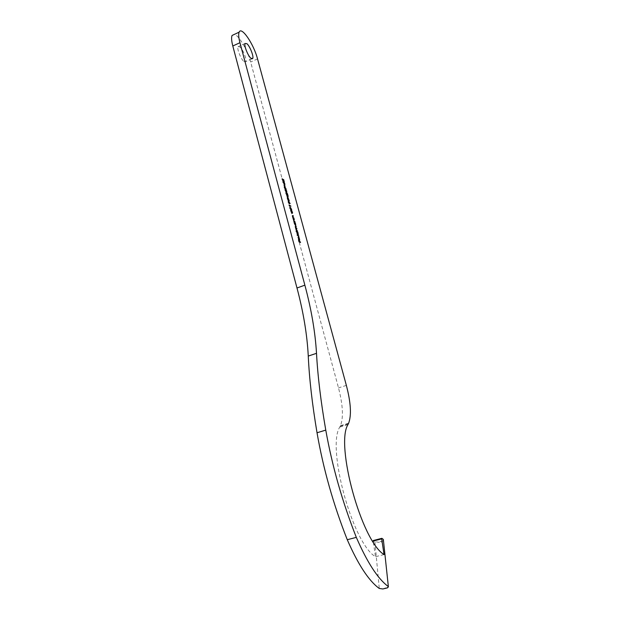 <?xml version="1.0" encoding="UTF-8"?>
<svg xmlns="http://www.w3.org/2000/svg" width="620" height="620" viewBox="0 0 620 620"><rect width="100%" height="100%" fill="white"/><g stroke="black" fill="none" stroke-linecap="round" stroke-linejoin="round"><path stroke-width="0.46" stroke-dasharray="3.1 2.33" d="M243.862 61.457L245.76 61.628C246.969 59.582 243.001 49.476 239.971 46.926L238.018 46.702C236.786 48.748 240.862 59.04 243.862 61.457M383.85 588.729L385.353 587.9L386.764 588.031M383.664 540.082L380.897 542.686L374.883 541.624L373.403 540.508M373.387 542.275L375.457 556.721C352.346 543.182 326.608 447.097 339.752 427.11L340.465 425.707C343.596 417.647 342.938 405.038 338.505 387.887L250.651 62.023C247.674 50.483 238.917 35.41 234.406 34.371M382.873 588.961L383.47 588.861M384.036 554.567L375.457 556.721M282.123 179.226L282.255 179.73M282.193 179.754L282.844 180.939M282.937 181.304L282.201 179.544M282.015 179.614L281.945 178.785M282.457 179.025L283.828 181.242M283.751 181.273L283.433 179.335M283.425 179.529L283.882 181.218M283.945 181.443L284.34 182.164M284.154 182.241L283.216 180.149M283.03 180.226L282.495 179.041M284.712 184.76L282.929 182.241M282.759 182.094L283.797 183.59M283.735 183.613L283.79 183.109M283.603 183.187L283.728 182.303M284.053 182.606L284.696 183.908M284.526 184.38L284.084 182.621M283.968 183.853L284.371 184.442M283.728 182.823L283.851 183.567M284.921 186.791L284.324 185.14L285.107 186.721M285.27 187.449L286.045 188.914M285.471 189.697L284.394 187.697M284.208 187.767L284.371 186.806M286.037 189.333L284.541 187.194M284.324 187.364L285.107 189.139M286.587 192.44L286.944 193.014M286.758 193.083L285.006 189.945M285.975 190.704L286.037 190.169M286.246 191.177L286.525 192.216M286.394 192.262L285.332 190.588L286.456 192.239M285.96 193.448L286.091 193.959M286.029 193.983L286.959 195.455M286.773 195.533L286.037 193.781M285.851 193.851L285.781 193.006M286.3 193.239L287.657 195.432M287.579 195.455L287.262 193.51M287.246 193.696L287.711 195.409M287.773 195.641L288.176 196.354M287.982 196.431L287.052 194.347M286.866 194.424L286.324 193.254M287.928 197.935L287.331 196.276L288.114 197.865M287.324 198.47L287.455 199.036M287.393 199.059L287.928 200.051M287.982 200.431L287.409 198.881M287.223 198.95L287.347 198.043M287.595 198.315L287.889 198.71M288.354 198.625L289.06 200.059M289.005 200.074L289.106 200.539M288.874 201.113L288.959 200.679M288.92 200.578L289.021 199.888M288.835 199.958L288.385 198.633M288.037 199.059L288.362 199.656M287.998 199.617L287.44 198.408M288.982 203.275L288.339 201.516L288.912 201.988M289.098 202.29L290.028 203.631M289.966 203.887L289.036 202.314M288.974 202.337L289.153 202.756M288.935 203.709L288.261 202.019M288.067 202.097L288.199 201.128M288.176 201.632L288.85 203.345M290.61 206.15L289.153 205.453L289.509 206.003M289.323 206.072L289.276 205.654M289.083 205.731L289.075 204.902M290.834 207.987L291.578 209.397M291.012 210.242L289.943 208.266M289.757 208.343L289.92 207.336M291.385 209.932L290.09 207.723M289.865 207.909L290.617 209.661M292.408 213.342L290.648 210.885M290.478 210.73L291.508 212.195M291.447 212.218L291.508 211.715M291.315 211.792L291.26 210.924M292.229 212.97L291.601 211.249L292.4 212.443M291.431 211.389L291.571 212.172M291.702 212.497L292.059 213.009M293.981 218.635L292.942 217.845M292.756 217.915L292.841 217.473M292.873 217.674L292.516 216.326M292.322 216.396L292.26 215.621M293.369 216.38L292.57 215.931M292.438 215.977L292.57 216.519M292.493 216.551L292.989 217.636M294.911 222.092L293.88 221.309M293.686 221.387L293.779 220.945M293.81 221.146L293.446 219.79M293.26 219.86L293.198 219.085M294.306 219.837L293.5 219.395M293.376 219.441L293.508 219.984M293.43 220.015L293.926 221.1M295.647 225.696L294.322 223.797L294.206 222.526M294.012 222.596L294.105 222.154M295.027 223.177L295.663 224.51M295.593 224.533L295.709 225.153M295.686 225.231L294.593 222.929M294.384 223.06L295.244 225.347M297.399 231.299L296.368 230.547M296.182 230.617L296.267 230.175M296.29 230.369L296.197 229.78M296.004 229.857L295.965 229.129M295.779 229.199L296.004 228.331M295.81 228.408L295.407 227.06M295.221 227.137L295.353 226.362M296.29 227.191L295.515 226.757M295.345 226.773L295.469 227.253M295.391 227.284L295.942 228.369M296.841 229.245L296.073 228.819M295.903 228.834L296.019 229.315M295.942 229.346L296.406 230.322M298.135 234.941L296.205 231.493M296.011 231.562L296.104 231.121M297.515 232.399L298.15 233.725M298.081 233.756L298.204 234.391M298.173 234.469L297.089 232.159M296.879 232.275L297.732 234.585M298.778 236.422L297.259 235.422M297.073 235.492L297.158 235.05M299.522 239.382L299.46 238.568M299.274 238.646L298.902 237.321M298.693 237.103L299.483 238.646M299.406 238.677L299.538 239.328M299.197 239.863L298.887 239.227M298.693 239.297L298.336 237.917M298.15 237.987L298.251 236.825M298.53 237.018L299.08 239.343M298.204 237.212L298.964 239.39L298.352 237.127M300.483 242.73L299.01 241.777M298.825 241.854L298.468 239.754M298.445 239.917L298.949 241.544M299.406 241.839L299.15 240.118M299.135 240.281L299.538 241.792M374.883 541.624L379.277 588.473M346.363 385.392L338.505 387.887M348.363 423.778L340.186 426.25M257.533 58.908L250.651 62.023M382.997 540.935L377.952 542.229M251.829 58.877L245.76 61.628M386.678 588.039L383.951 588.69M348.634 423.228L340.465 425.707M347.944 424.63L339.752 427.11M245.04 43.47L238.018 46.702"/><path stroke-width="0.93" d="M250.891 58.272L252.743 58.466C253.913 56.435 249.938 46.299 246.962 43.718L245.04 43.47C243.854 45.493 247.938 55.823 250.891 58.272M386.764 588.031L388.399 586.962L383.338 539.447L381.881 538.323L381.703 538.873L384.036 554.567C361.321 540.865 335.273 444.517 347.944 424.63L348.634 423.228C351.618 415.191 350.858 402.582 346.363 385.392L257.533 58.908C253.789 44.152 241.397 25.815 239.134 32.17C238.344 34.131 238.615 37.642 239.94 42.703L304.87 285.161C311.364 309.38 315.247 332.103 316.51 353.322C317.719 375.844 320.811 401.442 325.771 430.11C332.212 466.24 342.395 501.991 356.322 537.37C367.195 562.379 377.774 578.708 388.066 586.365M298.871 235.98L297.158 235.05L298.724 236.22M296.933 231.896L296.104 231.121L297.817 232.074L298.344 234.833L297.003 232.973L296.933 231.896M295.004 221.65L293.88 221.309L293.384 219.007L294.392 219.395L293.647 219.31L293.617 219.945L294.856 221.875M294.066 218.194L292.942 217.845L292.454 215.551L293.462 215.946L292.625 215.907L292.679 216.473L293.919 218.418M292.361 213.319L290.664 210.661L291.64 212.149L291.679 210.808L292.539 212.389L292.361 213.319M289.346 205.375L289.509 206.003L289.075 204.902L290.858 206.305L289.214 205.429M288.44 201.089L290.16 203.577L289.16 202.267L289.129 203.631L288.261 202.019L288.44 201.089L289.16 203.236L288.525 201.446M284.921 186.891L286.238 189.674L285.657 189.627L284.394 187.697L284.34 186.86L285.27 187.449M282.495 179.041L283.123 181.226L282.131 178.715L283.937 181.195L283.611 179.451L284.34 182.164L282.495 179.041M284.642 184.721L282.945 182.024L283.921 183.536L283.976 182.257L284.828 183.853L284.642 184.721M284.688 185.179L285.107 186.721L284.557 185.225M286.432 191.107L286.944 193.014L285.006 189.945L286.208 190.278L286.82 191.355L286.3 191.154M286.324 193.254L286.959 195.455L285.967 192.929L287.765 195.385L287.432 193.626L288.176 196.354L286.324 193.254M287.696 196.308L288.114 197.865L287.564 196.362M287.633 198.338L288.168 200.353L287.339 198.02L288.005 198.663L288.269 198.261L289.269 200.942L288.385 198.633L288.362 199.656L287.633 198.338M290.454 207.406L291.772 210.188L291.199 210.165L289.943 208.266L289.889 207.398L290.834 207.987M294.43 222.65L294.105 222.154L295.329 222.859L295.856 225.595L294.508 223.727L294.43 222.65M297.484 230.857L296.368 230.547L295.353 226.354L296.376 226.749L295.531 226.703L295.577 227.215L296.933 228.803L296.089 228.764L296.135 229.276L297.344 231.09M299.313 239.436L298.887 237.026L299.677 239.7L298.336 237.917L298.584 236.724L299.328 239.452M300.576 242.288L299.01 241.777L298.468 239.754L299.08 241.498L299.599 241.769L299.321 240.211L300.429 242.536M234.406 34.371L232.074 35.456C231.26 37.425 231.5 40.936 232.802 45.996L296.988 287.998C303.413 312.162 307.171 334.854 308.264 356.066C309.295 378.58 312.216 404.147 317.029 432.76C323.276 468.821 333.358 504.471 347.27 539.726C358.151 564.642 368.815 580.886 379.277 588.473L382.873 588.961L387.454 587.869M373.232 540.547L381.719 538.361L373.232 540.547L373.387 542.275M356.322 537.37L347.27 539.726M383.338 539.447L388.376 586.729M284.719 184.272L284.898 184.683M284.371 184.442L284.65 183.722L284.084 182.621L284.363 184.442M286.068 189.24L286.029 189.798M284.44 187.852L285.556 189.263L286.037 189.333L286.006 188.736L285.014 187.256L284.324 187.364M285.107 189.139L285.851 189.41M284.347 187.286L284.572 187.798M285.146 190.169L286.161 190.627M286.146 190.821L286.727 190.999M286.579 192.192L285.518 190.518L286.456 192.239M289.106 200.539L289.067 201.043M289.183 203.128L289.168 203.654M289.129 205.127L290.757 205.941M291.601 209.746L291.555 210.32M289.982 208.413L291.098 209.8L291.571 209.847L291.54 209.227L290.548 207.77L289.865 207.909M290.617 209.661L291.385 209.932M289.889 207.824L290.113 208.359M291.493 210.878L292.268 212.954L291.788 211.18M292.431 212.838L292.408 213.342M292.446 215.551L293.462 215.946M293.089 217.76L293.88 218.263M293.384 219.015L294.392 219.395M294.027 221.224L294.81 221.728M294.159 222.371L295.329 222.859M295.709 225.153L295.856 225.595M295.283 225.37L295.624 224.363L294.818 222.874L294.384 223.06M294.407 222.999L295.469 225.292M295.353 226.362L296.376 226.749M295.942 228.369L296.933 228.803M296.406 230.322L297.298 230.927M296.159 231.33L297.817 232.074M298.204 234.391L298.135 234.941M297.771 234.608L298.119 233.585L297.305 232.105L296.879 232.275M296.895 232.229L297.964 234.538M297.22 235.251L298.685 236.049M299.538 239.328L299.46 239.824M298.39 236.801L298.204 237.212M299.15 239.312L298.53 237.018L298.987 239.382M298.964 241.606L299.599 241.769M299.576 241.932L300.382 242.358M239.94 42.703L232.802 45.996M304.87 285.161L296.988 287.998M316.51 353.322L308.264 356.066M325.771 430.11L317.029 432.76M381.703 538.873L373.217 541.058M252.743 58.466L251.829 58.877M239.134 32.17L232.074 35.456"/></g></svg>
